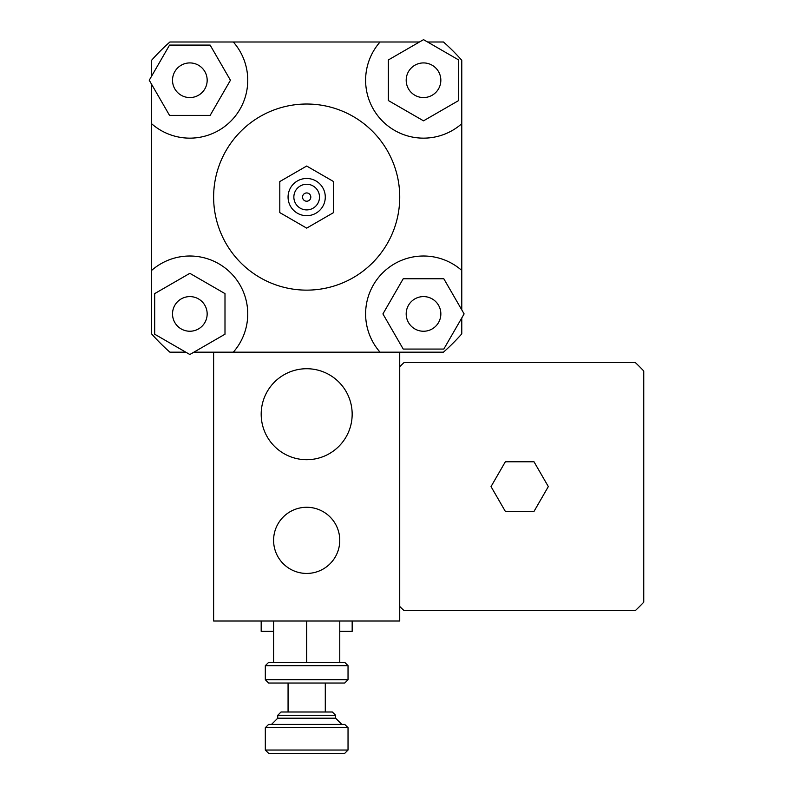 <?xml version="1.0" encoding="UTF-8"?>
<svg xmlns="http://www.w3.org/2000/svg" width="793" height="793" viewBox="0 0 793 793"><rect width="100%" height="100%" fill="white"/><g stroke="black" fill="none" stroke-linecap="round" stroke-linejoin="round"><path stroke-width="1.19" d="M189.844 97.569A17.317 17.317 0 0 1 174.847 71.578A17.317 17.317 0 0 1 204.842 71.578A17.317 17.317 0 0 1 189.844 97.569M406.194 80.242A17.317 17.317 0 0 1 432.175 65.244A17.317 17.317 0 0 1 432.175 95.239A17.317 17.317 0 0 1 406.194 80.242M423.521 296.592A17.317 17.317 0 0 1 438.519 322.582A17.317 17.317 0 0 1 408.514 322.582A17.317 17.317 0 0 1 423.521 296.592M210.135 45.092L230.436 80.242L210.135 115.401L169.543 115.401L149.253 80.242L169.543 45.092L210.135 45.092M458.671 100.542L423.521 120.833L388.362 100.542L388.362 59.951L423.521 39.65L458.671 59.951L458.671 100.542M403.221 349.069L382.92 313.919L403.221 278.759L443.812 278.759L464.113 313.919L443.812 349.069L403.221 349.069M207.161 313.919A17.317 17.317 0 0 1 181.181 328.917A17.317 17.317 0 0 1 181.181 298.921A17.317 17.317 0 0 1 207.161 313.919M154.685 293.618L189.844 273.327L224.994 293.618L224.994 334.21L189.844 354.511L154.685 334.21L154.685 293.618M151.582 76.197L151.582 60.298A206.795 206.795 0 0 1 169.9 41.989L233.311 41.989A57.899 57.899 0 0 1 230.783 121.19A57.899 57.899 0 0 1 151.582 123.708L151.582 84.286M427.566 41.989L443.456 41.989A206.795 206.795 0 0 1 461.774 60.298L461.774 123.708A57.899 57.899 0 0 1 382.573 121.19A57.899 57.899 0 0 1 380.055 41.989L419.467 41.989M461.774 317.963L461.774 333.863A206.795 206.795 0 0 1 443.456 352.171L380.055 352.171A57.899 57.899 0 0 1 382.573 272.97A57.899 57.899 0 0 1 461.774 270.453L461.774 309.875M185.8 352.171L169.9 352.171A206.795 206.795 0 0 1 151.582 333.863L151.582 123.708M233.311 41.989L380.055 41.989M380.055 352.171L193.888 352.171M151.582 270.453A57.899 57.899 0 0 1 230.783 272.97A57.899 57.899 0 0 1 233.311 352.171M279.8 181.557L279.8 212.603L306.683 228.126L333.566 212.603L333.566 181.557L306.683 166.034L279.8 181.557L279.8 212.603L306.683 228.126L333.566 212.603L333.566 181.557L306.683 166.034L279.8 181.557M302.539 197.08A4.134 4.134 0 0 1 308.745 193.502A4.134 4.134 0 0 1 308.745 200.659A4.134 4.134 0 0 1 302.539 197.08A4.134 4.134 0 0 1 308.745 193.502A4.134 4.134 0 0 1 308.745 200.659A4.134 4.134 0 0 1 302.539 197.08M293.856 197.08A12.827 12.827 0 0 1 313.096 185.978A12.827 12.827 0 0 1 313.096 208.182A12.827 12.827 0 0 1 293.856 197.08M288.067 197.08A18.616 18.616 0 0 1 315.981 180.963A18.616 18.616 0 0 1 315.981 213.198A18.616 18.616 0 0 1 288.067 197.08M213.624 197.08A93.059 93.059 0 0 1 353.212 116.492A93.059 93.059 0 0 1 353.212 277.669A93.059 93.059 0 0 1 213.624 197.08M461.774 123.708L461.774 270.453M306.683 573.438A33.088 33.088 0 0 1 278.026 523.816A33.088 33.088 0 0 1 335.33 523.816A33.088 33.088 0 0 1 306.683 573.438M261.184 621.008L261.184 631.347L273.595 631.347M339.771 631.347L352.171 631.347L352.171 621.008M306.683 459.702A45.498 45.498 0 0 1 267.281 391.464A45.498 45.498 0 0 1 346.075 391.464A45.498 45.498 0 0 1 306.683 459.702M491.026 486.585L505.349 461.774L534.006 461.774L548.33 486.585L534.006 511.406L505.349 511.406L491.026 486.585M399.731 366.723A169.573 169.573 0 0 1 404.093 362.51L635.252 362.51A169.573 169.573 0 0 1 643.747 371.005L643.747 602.174A169.573 169.573 0 0 1 635.252 610.66L404.093 610.66A169.573 169.573 0 0 1 399.731 606.457M399.731 352.171L399.731 621.008L213.624 621.008L213.624 352.171M265.318 679.73L268.629 683.041L344.727 683.041L348.038 679.73L265.318 679.73L265.318 665.674L348.038 665.674L348.038 679.73M273.595 662.363L268.629 662.363L265.318 665.674M348.038 665.674L344.727 662.363L339.771 662.363M273.595 621.008L273.595 662.522L339.771 662.522L339.771 621.008M277.728 715.296L335.627 715.296L332.326 711.995L281.039 711.995L277.728 715.296L277.728 718.2L335.627 718.2L335.627 715.296M265.318 727.706L348.038 727.706L344.727 724.396L268.629 724.396L265.318 727.706L265.318 750.039L348.038 750.039L348.038 727.706M265.318 750.039L268.629 753.35L344.727 753.35L348.038 750.039M306.683 621.008L306.683 662.522M335.627 718.2L341.833 724.396L335.627 718.2M325.289 711.995L325.289 683.041M277.728 718.2L271.523 724.396M288.067 711.995L288.067 683.041"/></g></svg>
